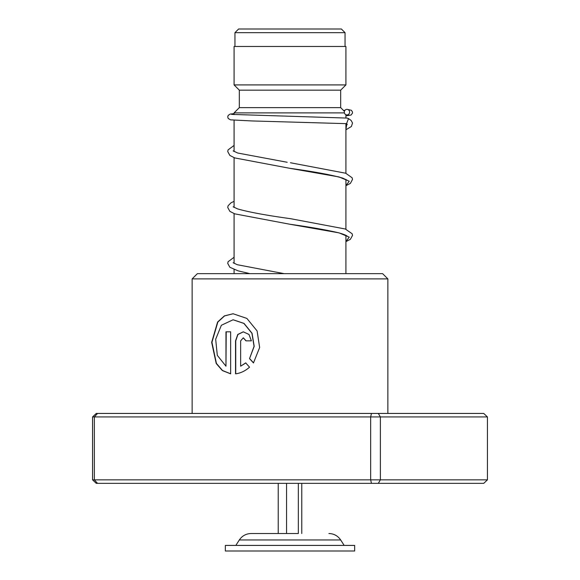 <?xml version="1.0" encoding="UTF-8"?>
<svg xmlns="http://www.w3.org/2000/svg" width="580" height="580" viewBox="0 0 580 580"><rect width="100%" height="100%" fill="white"/><g stroke="black" fill="none" stroke-linecap="round" stroke-linejoin="round"><path stroke-width="0.87" d="M238.626 29L341.373 29L345.049 32.669L234.951 32.669L238.626 29M345.049 46.472L345.049 32.669M234.951 46.472L234.951 32.669M345.919 273.651L345.919 235.335M345.919 229.223L345.919 179.416M345.919 173.304L345.919 123.612M345.919 118.001L345.919 114.717M234.081 114.601L234.081 112.882L344.375 112.882M234.081 273.651L234.081 269.504M234.081 263.363L234.081 213.592M234.081 207.444L234.081 157.673M234.081 151.525L234.081 120.212M234.081 112.882L239.323 107.633L340.677 107.633L344.382 111.346M340.677 107.633L340.677 90.161L345.919 84.919L345.919 46.472L234.081 46.472L234.081 84.919L345.919 84.919M239.323 107.633L239.323 90.161L340.677 90.161M239.323 90.161L234.081 84.919M298.33 483.35L298.33 533.527L251.096 533.527L286.563 533.527L286.563 483.35M354.656 545.41L225.344 545.41L225.344 551L354.656 551L354.656 545.41M278.226 483.35L278.226 533.527M301.774 483.35L301.774 533.527M192.139 278.893L197.381 273.651L382.619 273.651L387.861 278.893L192.139 278.893L192.139 413.446M230.651 373.832L230.651 331.818L225.975 331.818L225.975 366.197L217.304 355.351L215.673 339.264L221.357 325.271L233.073 319.776L243.897 323.423L251.916 333.268L254.069 346.325L249.53 358.636L253.467 362.928L259.644 347.507L257.107 330.962L246.877 318.413L233.073 313.751L224.373 315.897L217.587 322.045L211.656 342.36L216.21 363.5L222.365 370.576L230.651 373.832M240.649 366.197L240.649 340.851L243.274 337.843L245.942 340.851L251.401 340.851L248.987 334.464L243.274 331.818L237.764 334.464L235.545 340.851L235.545 373.832C240.577 373.194 245.246 370.975 249.552 367.183L245.688 362.899L240.649 366.197L245.847 362.899M371.447 413.446L370.656 416.94L92.561 416.94L96.258 413.446L483.742 413.446L487.439 416.94L487.439 479.856L380.378 479.856L380.378 416.94L370.656 416.94L370.656 479.856L380.378 479.856L378.32 483.35L96.258 483.35L92.561 479.856L370.656 479.856L371.447 483.35M487.439 416.94L380.378 416.94L378.32 413.446M92.561 416.94L92.561 479.856M97.527 413.446L94.351 416.94L94.351 479.856L97.527 483.35M487.439 479.856L483.742 483.35L378.32 483.35M243.361 337.843L246.101 340.851M243.361 331.818L237.923 334.5L235.741 340.851L235.741 373.803M233.189 313.751L224.561 315.926L217.833 322.067L211.939 342.309L216.42 363.399L222.495 370.497L230.651 373.796M226.207 331.818L225.975 366.197M233.174 319.776L244.064 323.423L252.054 333.268L254.2 346.332L249.53 358.636M249.675 358.636L253.598 362.928M347.014 118.074L348.536 118.581L346.543 123.649M346.942 109.337A2.798 2.668 -90 0 0 346.702 114.92A2.798 2.668 -90 0 0 349.602 112.259A2.798 2.668 -90 0 0 346.942 109.337M328.904 533.527C333.913 533.673 337.836 535.811 340.663 539.951L239.337 539.951L235.828 545.41M346.869 123.663L345.919 129.615M347.101 180.199L342.794 178.132C331.673 174.913 314.055 171.651 289.942 168.338L339.039 176.936L349.247 181.235L345.919 185.535M347.094 236.118C347.289 236.386 347.348 235.197 338.212 232.703C326.286 229.905 310.191 227.092 289.927 224.257L339.039 232.856L349.247 237.155L345.919 241.454M340.663 539.951L344.172 545.41M239.337 539.951C242.164 535.811 246.087 533.673 251.096 533.527M387.861 278.893L387.861 413.446M345.992 123.612L347.289 124.533M287.209 162.269L237.706 153.026L233.138 150.865M345.919 241.643L350.371 239.323L352.502 235.458L352.154 233.762L345.281 228.991L290.406 218.667C266.503 215.376 248.929 212.135 237.691 208.938L233.138 206.792M284.156 273.651L237.256 264.712L233.138 262.711M346.702 123.663L251.901 120.944L230.521 119.857L228.194 118.472L227.737 116.906L228.186 115.391L230.195 114.064L234.081 113.644M346.702 114.92L348.674 115.108M344.911 110.316L343.44 110.403M347.181 118.081L231.637 114.398M347.181 109.352L351.386 110.28L352.459 111.94L352.481 113.064L351.11 115.014L345.919 115.862M234.081 145.435L228.078 149.887L227.737 151.576L229.861 155.44L234.748 157.919L289.942 168.338M290.421 162.748L345.695 173.224L352.125 177.763L352.502 179.452L350.371 183.396L345.919 185.723M234.081 201.354L230.942 202.848L228.085 205.798L227.737 207.495L229.868 211.359L234.74 213.839L289.927 224.257M234.081 257.274L228.085 261.725L227.737 263.414L229.861 267.279L238.148 270.867L249.965 273.651M348.536 118.581L351.19 120.517L352.524 123.025L351.4 126.476L345.919 129.804"/></g></svg>
